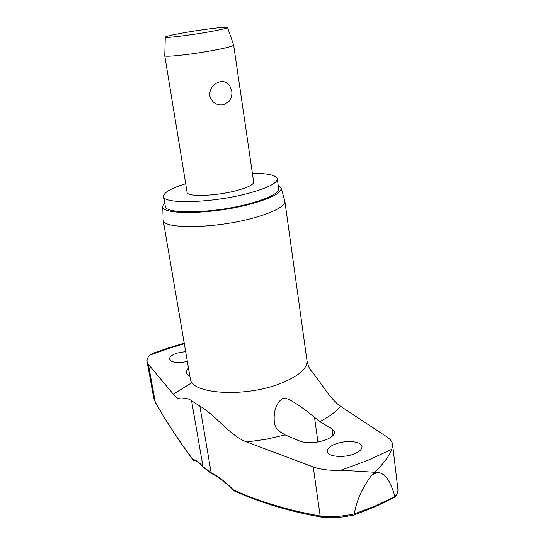 <?xml version="1.0" encoding="UTF-8"?>
<svg xmlns="http://www.w3.org/2000/svg" width="545" height="545" viewBox="0 0 545 545"><rect width="100%" height="100%" fill="white"/><g stroke="black" fill="none" stroke-linecap="round" stroke-linejoin="round"><path stroke-width="0.82" d="M234.296 490.977L233.546 490.03L233.859 490.691M194.742 460.777L193.019 459.667L193.509 460.45M397.973 489.887L392.618 444.618L391.835 449.284C389.77 455.177 384.123 462.848 374.906 472.283L377.971 472.331L371.99 474.838C362.405 487.482 356.519 500.514 354.332 513.935C340.393 516.755 329.003 517.437 320.174 515.979L321.434 517.123M185.702 183.733C171.021 188.263 163.663 192.487 163.623 196.398C162.757 204.429 212.598 203.033 248.35 193.325C267.622 188.032 277.262 183.195 277.282 178.801C276.063 175.088 267.765 173.29 252.403 173.405M163.623 196.398L165.285 206.187C164.488 214.56 214.24 213.456 249.869 203.578C269.073 198.196 278.665 193.216 278.659 188.631L277.282 178.801M162.764 206.398L163.146 219.948C162.335 229.438 215.895 228.682 254.147 217.775C274.687 211.848 284.926 206.289 284.858 201.105L281.125 188.073M278.175 185.198L281.057 187.834C281.942 192.671 271.975 198.026 251.163 203.898C213.034 214.485 160.128 215.316 162.757 206.146L164.699 202.767M394.382 497.503L395.05 496.509L375.689 505.787L354.332 513.935M354.543 453.767C344.031 458.263 327.456 456.771 327.286 451.437C327.157 448.78 329.711 446.362 334.95 444.175C343.357 441.218 350.994 440.742 357.861 442.738C360.34 443.657 361.717 444.938 361.989 446.566C362.146 449.155 359.666 451.56 354.543 453.767M285.199 434.937L278.836 431.027C276.335 428.915 274.837 426.033 274.339 422.375C273.427 411.455 276.063 403.518 282.249 398.572C286.009 395.609 302.128 407.299 312.748 415.801L319.772 421.707L332.103 428.826L334.535 431.865C334.705 434.685 331.851 437.322 325.978 439.788C316.148 443.146 307.55 443.623 300.2 441.218L285.199 434.937L266.273 439.236L246.79 442.002L313.259 466.963C320.78 469.627 329.991 470.717 340.877 470.219L374.906 472.283L371.99 474.838M187.323 361.383C180.661 363.004 175.354 362.956 171.416 361.24L169.536 359.128C169.434 356.866 171.893 354.863 176.914 353.106L185.641 351.545M189.878 376.309L187.133 373.931L185.981 372.058L188.434 367.861M246.79 442.002C230.678 436.525 214.505 414.057 199.845 406.093L191.581 400.793C184.326 394.968 180.62 403.579 173.324 394.205L148.39 364.312L155.264 402.142L153.758 398.116L155.345 402.428M168.296 347.969L153.022 353.235L149.759 355.129C147.647 357.336 146.762 359.502 147.102 361.642L148.39 364.312M163.146 219.948L190.28 378.646C190.559 393.722 242.552 397.761 278.652 384.164C298.054 376.745 307.496 368.883 306.978 360.586C307.864 364.973 309.063 368.12 310.589 370.028C320.133 381.05 330.461 399.792 340.714 406.393L387.195 437.117C390.438 439.29 392.243 441.791 392.611 444.618M227.551 27.509L233.655 45.058C233.342 46.046 227.197 47.708 215.227 50.038C193.461 54.255 163.875 57.538 164.767 55.726L165.278 37.149M220.023 81.818C224.288 81.041 227.572 82.438 229.881 86.015L231.761 91.144C232.252 94.85 231.4 98.209 229.207 101.213L223.477 104.756C216.569 105.675 211.971 102.617 209.675 95.586C209.75 88.229 213.204 83.644 220.023 81.818M230.542 99.033L229.207 101.213M233.655 45.058L253.663 182.037C253.602 184.666 247.859 187.528 236.428 190.621C215.663 196.2 186.751 197.065 187.112 192.344L164.767 55.726M182.759 32.972C201.704 29.525 227.435 26.33 227.537 27.468C227.476 28.129 221.89 29.491 210.779 31.542C190.825 35.214 163.875 38.477 165.278 37.108C166.048 36.331 171.873 34.955 182.759 32.972M354.311 514.255L354.284 514.971M394.812 497.169C397.128 494.69 398.157 492.264 397.905 489.901C398.143 491.794 397.189 493.906 395.023 496.223L395.05 496.509M395.023 496.223C391.542 487.23 388.83 474.641 377.971 472.331M313.259 466.963L320.174 515.979C289.048 510.536 260.176 501.884 233.546 490.03C225.814 482.141 218.347 476.391 211.16 472.781L202.869 466.581C198.986 461.983 195.703 459.673 193.019 459.667C179.625 441.784 167.036 422.607 155.264 402.142L155.359 402.462C167.158 422.968 179.768 442.193 193.209 460.144L194.109 460.763C196.186 460.511 199.177 462.63 203.101 467.126L191.581 400.793M211.814 473.68L211.16 472.781L199.845 406.093M203.196 467.242L211.664 473.605C218.681 477.113 226.018 482.761 233.662 490.555L234.118 490.902C260.857 502.831 289.865 511.557 321.155 517.076C329.861 518.431 340.918 517.723 354.318 514.964L375.403 506.591L394.553 497.415M149.759 355.129L169.522 348.173L184.305 343.697M391.835 449.284L367.916 460.314L340.877 470.219M173.324 394.205L190.58 383.462M340.714 406.393C335.911 411.727 328.928 416.83 319.772 421.707M332.103 428.826L333.002 435.51M314.533 417.477L317.933 442.009M168.548 347.887L184.21 343.159M306.978 360.586L284.858 201.105M153.71 398.034L147.095 361.648"/></g></svg>
